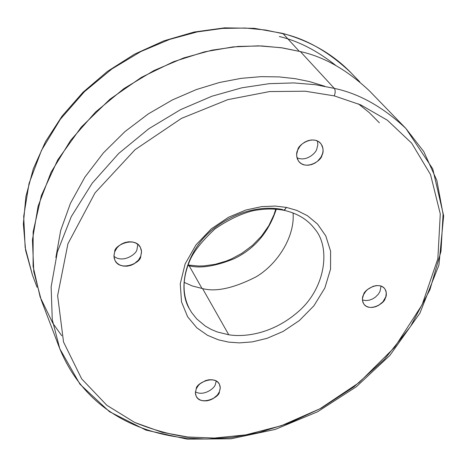 <?xml version="1.0" encoding="UTF-8"?>
<svg xmlns="http://www.w3.org/2000/svg" width="467" height="467" viewBox="0 0 467 467"><rect width="100%" height="100%" fill="white"/><g stroke="black" fill="none" stroke-linecap="round" stroke-linejoin="round"><path stroke-width="0.7" d="M202.585 288.588C215.882 292.132 233.693 288.232 256.009 276.884C277.544 264.24 295.091 236.495 293.06 212.958C295.091 236.495 277.544 264.24 256.009 276.884C233.693 288.232 215.882 292.132 202.585 288.588L192.252 285.956L184.103 282.319L192.252 285.956L202.585 288.588L228.772 334.781C244.183 337.279 272.6 334.43 298.903 311.121C325.791 287.427 330.677 247.399 314.916 229.145C330.677 247.399 325.791 287.427 298.903 311.121C272.6 334.43 244.183 337.279 228.772 334.781L202.585 288.588M61.79 335.767L52.841 323.257L40.191 297.175L33.087 266.348L33.139 231.86L41.359 195.568L57.774 159.837L81.293 127.065L109.984 99.191L141.483 77.329L173.566 61.702L204.464 51.855L233.01 46.91L258.59 45.848L281.011 47.692L300.374 51.586L282.354 47.885L261.66 45.941L238.205 46.431L212.094 50.144L183.741 57.926L153.952 70.546L124.012 88.532L95.612 111.969L70.686 140.293L51.066 172.276L38.119 206.14L32.439 239.863L33.782 271.584L41.195 299.902L59.799 348.767L52.269 319.65L51.131 286.878L57.383 251.888L71.293 216.612L92.227 183.169L118.723 153.433L148.827 128.729L180.501 109.681L211.942 96.22L241.807 87.814L269.249 83.669L293.848 82.916L315.494 84.72L334.302 88.38C359.024 93.534 382.882 106.896 405.876 128.46L423.785 151.6L436.843 180.402L443.09 214.178L440.988 251.369L429.938 289.68L410.511 326.491L384.382 359.432L353.91 386.845L321.547 408.012L289.394 423.026L258.952 432.57L231.13 437.585L206.326 439.068L184.599 437.923C146.48 433.715 87.323 415.484 59.799 348.767L79.945 384.189L109.436 411.672L146.008 430.136L187.302 439.155L231.06 438.787L275.133 429.442L317.525 411.789L356.356 386.74L389.887 355.416L419.886 313.234L438.904 265.18L443.65 215.812L432.74 168.844L405.876 128.46C382.882 106.896 359.024 93.534 334.302 88.38L300.374 51.586L334.302 88.38L315.494 84.72L293.848 82.916L269.249 83.669L241.807 87.814L211.942 96.22L180.501 109.681L148.827 128.729L118.723 153.433L92.227 183.169L71.293 216.612L57.383 251.888L51.131 286.878L52.269 319.65L59.799 348.767M334.273 95.887L305.237 91.211L269.657 91.555L227.768 99.652L181.476 118.385L135.091 149.662L95.052 192.842L67.943 243.745L57.622 295.652L63.541 342.019L81.667 378.865L106.832 405.274L134.642 422.425C153.351 430.008 171.08 434.87 187.827 437.013L214.511 438.058L245.811 434.87L281.403 425.694L320.018 408.73L359.059 382.642L394.597 347.366L422.11 304.782L437.853 258.706L440.282 213.915L430.533 174.576L411.666 143.147L387.341 120.194L360.781 104.917L334.273 95.887L360.781 104.917L387.341 120.194L411.666 143.147L430.533 174.576L440.282 213.915L437.853 258.706L422.11 304.782L394.597 347.366L359.059 382.642L320.018 408.73L281.403 425.694L245.811 434.87L214.511 438.058L187.827 437.013L162.177 432.331L134.642 422.425L106.832 405.274L81.667 378.865L63.541 342.019L57.622 295.652L67.943 243.745L95.052 192.842L135.091 149.662L181.476 118.385L227.768 99.652L269.657 91.555L305.237 91.211L334.273 95.887C335.464 92.635 335.469 90.131 334.302 88.38C335.469 90.131 335.464 92.635 334.273 95.887M196.228 388.877L198.317 385.52L200.133 383.699L205.568 380.57L208.965 379.77L212.403 379.77L215.468 380.623L217.832 382.169L219.362 384.148L220.115 386.273L220.249 388.328L219.397 391.819L217.301 395.14L213.098 398.643L210.127 400.026L206.764 400.838L203.349 400.855L200.29 400.038L197.903 398.52L196.344 396.565L195.562 394.446L195.399 392.391L196.228 388.877L195.387 392.805L196.193 396.279C200.541 406.097 219.776 397.458 219.397 391.819L220.266 387.779L219.379 384.183C214.814 374.522 195.807 383.296 196.228 388.877M363.559 294.689L365.807 291.262L367.663 289.417L373.04 286.329L376.303 285.594L379.543 285.693L382.362 286.662L384.469 288.343L385.754 290.445L386.291 292.675L385.83 296.743L382.928 301.805L378.679 305.325L375.766 306.685L372.532 307.426L369.315 307.35L366.49 306.41L364.365 304.764L363.052 302.68L362.485 300.462L362.497 298.314L363.559 294.689C361.948 297.374 362.071 300.544 363.91 304.204C369.695 312.213 384.826 303.246 385.17 298.413C386.851 295.681 386.711 292.441 384.75 288.688C378.807 280.854 363.881 289.902 363.559 294.689M297.765 149.948L300.141 146.054L302.143 143.994L304.788 142.096L308.022 140.649L311.635 139.948L315.243 140.223L318.412 141.495L320.811 143.562L322.312 146.078L322.983 148.71L323.012 151.203L322.604 153.433L320.969 157.204L317.566 161.226L314.951 163.094L311.758 164.536L308.191 165.242L304.607 164.997L301.437 163.765L299.014 161.745L297.479 159.253L296.767 156.632L296.708 154.128L297.765 149.948C295.973 153.141 296.312 156.976 298.769 161.448C305.885 170.537 321.64 160.776 321.926 155.348C323.818 152.079 323.438 148.144 320.788 143.538C313.45 134.735 298.039 144.589 297.765 149.948M114.695 251.801L116.89 247.989L118.846 245.951L121.484 244.054L124.794 242.566L128.559 241.789L132.4 241.947L135.862 243.079L138.571 244.994L140.369 247.37L141.297 249.874L141.536 252.273L140.725 256.284L138.524 260.049L133.976 263.931L130.713 265.408L126.989 266.19L123.177 266.062L119.715 264.97L116.989 263.096L115.156 260.749L114.187 258.251L113.919 255.846L114.695 251.801L113.925 256.243L114.894 260.247C119.949 272.033 141.413 262.962 140.725 256.284L141.524 251.672L140.427 247.481C135.027 235.94 113.971 245.233 114.695 251.801M286.399 207.406L296.802 210.389L307.461 215.731L317.542 224.084L325.779 235.917L330.601 251.211L330.537 269.132L324.839 288.016L313.941 305.757L299.365 320.549L283.13 331.424L267.031 338.341L252.268 341.891L239.408 342.883L228.573 342.107L218.305 339.801L207.494 335.294L196.864 327.857L187.641 316.807L181.511 301.904L180.268 283.732L185.125 263.937L195.971 244.901L211.247 228.883L228.626 217.202L245.916 210.004L261.666 206.618L275.197 206.064L286.399 207.406L275.197 206.064L261.666 206.618L245.916 210.004L228.626 217.202L211.247 228.883L195.971 244.901L185.125 263.937L180.268 283.732L181.511 301.904L187.641 316.807L196.864 327.857L207.494 335.294L218.305 339.801L228.573 342.107L239.408 342.883L252.268 341.891L267.031 338.341L283.13 331.424L299.365 320.549L313.941 305.757L324.839 288.016L330.537 269.132L330.601 251.211L325.779 235.917L317.542 224.084L307.461 215.731L296.802 210.389L286.399 207.406L284.496 209.94L283.317 210.168L282.424 209.508C267.725 206.432 240.954 207.669 214.067 228.34C186.613 249.191 176.608 288.396 189.52 308.973L191.703 312.61L196.73 318.914L205.305 326.071L211.312 329.486L217.313 331.979L228.772 334.781L217.313 331.979L211.312 329.486L205.305 326.071L196.73 318.914L191.703 312.61L189.52 308.973C181.891 294.222 182.276 277.451 190.67 258.665C194.867 250.084 202.947 240.19 214.902 228.982C228.229 219.852 240.855 213.793 252.799 210.792C263.511 208.679 273.68 208.469 283.317 210.168L284.981 209.566L286.399 207.406M405.876 128.46L369.479 90.919C347.104 69.887 324.069 56.776 300.374 51.586M282.424 209.508L283.317 210.168C297.123 213.121 307.66 219.449 314.916 229.145M113.925 256.255C122.803 263.674 136.994 254.001 137.029 249.133L137.812 244.323L137.029 249.133C136.994 254.001 122.803 263.674 113.925 256.255M296.971 157.718C305.996 162.072 315.902 153.281 316.754 149.078L317.834 144.875L317.502 141.005L317.834 144.875L316.754 149.078C315.902 153.281 305.996 162.072 296.971 157.718M362.445 299.96L365.725 300.579L369.257 300.188L372.567 298.956L375.334 297.205L378.264 294.28L379.94 291.571L381.066 286.09L379.94 291.571L378.264 294.28L375.334 297.205L372.567 298.956L369.257 300.188L365.725 300.579L362.445 299.96M195.44 391.848C203.775 396.617 215.013 388.095 215.404 384.218L216.233 381.008L215.404 384.218C215.013 388.095 203.775 396.617 195.44 391.848M279.336 36.531C298.25 40.956 317.14 50.646 336.007 65.608M324.88 86.29L309.557 81.591L295.226 78.678L279.079 76.903L261.053 76.646L241.147 78.351L219.502 82.484L196.426 89.53L172.428 99.909L148.255 113.93L124.876 131.671L103.388 152.907L84.918 177.081L70.447 203.32L60.669 230.529L55.871 257.539M283.107 33.729L265.542 30.034L245.403 28.038L222.596 28.411L197.237 31.914L169.725 39.38L140.865 51.551L111.887 68.964L84.434 91.695L60.371 119.231L41.475 150.374L29.059 183.403L23.7 216.361L25.148 247.422L32.48 275.209L25.148 247.422L23.7 216.361L29.059 183.403L41.475 150.374L60.371 119.231L84.434 91.695L111.887 68.964L140.865 51.551L169.725 39.38L197.237 31.914L222.596 28.411L245.403 28.038L265.542 30.034L283.107 33.729L299.3 51.306L283.107 33.729C306.229 38.901 328.791 51.855 350.787 72.572C328.791 51.855 306.229 38.901 283.107 33.729L282.57 33.379L283.107 33.729M202.018 288.489L189.153 265.776L187.763 265.525L189.153 265.776L202.018 288.489M276.295 209.169C268.618 232.414 254.538 248.946 234.06 258.759C215.386 266.289 200.419 268.63 189.153 265.776C200.419 268.63 215.386 266.289 234.06 258.759C254.538 248.946 268.618 232.414 276.295 209.169M37.086 287.281L32.48 275.209L25.621 250.446L23.35 224.008L25.883 196.566L33.291 168.867L45.492 141.705L62.228 115.886L83.079 92.197L107.468 71.387L134.665 54.102L163.859 40.857L194.144 32.03L224.615 27.845L254.369 28.329L282.5 33.355M358.452 103.913L369.239 112.582L379.397 122.827M282.57 33.379C310.065 40.968 332.802 54.038 350.787 72.572L359.783 81.859M187.95 265.022L198.586 266.015L204.061 265.875L215.147 264.322L226.139 261.106L231.498 258.899L241.906 253.283L252.443 245.414L261.514 236.109L268.805 225.701L274.047 214.557L275.758 209.123"/></g></svg>
